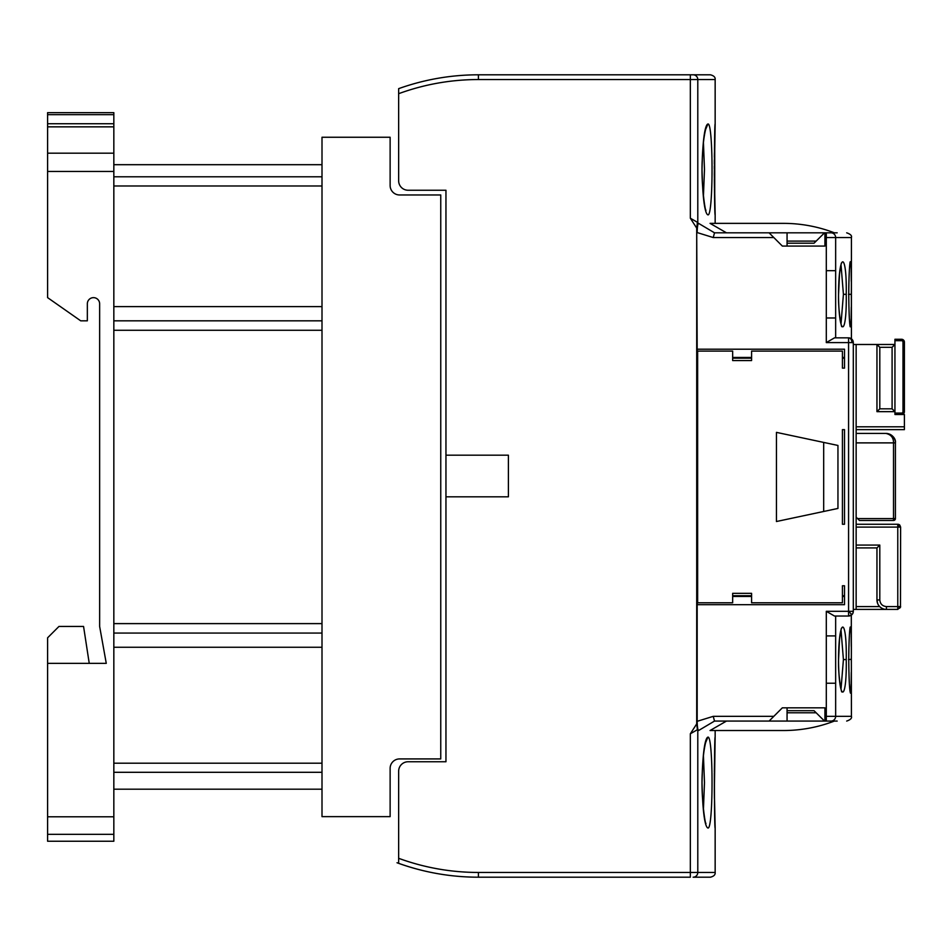 <?xml version="1.0" encoding="UTF-8"?>
<svg xmlns="http://www.w3.org/2000/svg" width="952" height="952" viewBox="0 0 952 952"><rect width="100%" height="100%" fill="white"/><g stroke="black" fill="none" stroke-linecap="round" stroke-linejoin="round"><path stroke-width="1.43" d="M853.301 344.481L894.939 344.481L894.939 414.501L894.939 413.073L901.556 413.073A1.416 1.416 0 0 0 902.984 411.657L902.984 342.113A1.416 1.416 0 0 0 901.556 340.685L901.556 339.269A2.844 2.844 0 0 1 904.4 342.113A2.844 2.844 0 0 0 901.556 339.269A2.844 2.844 0 0 1 904.4 342.113L904.4 411.657A2.844 2.844 0 0 1 901.556 414.501L901.556 413.073M892.095 347.313L892.095 408.825L894.939 411.657L876.959 411.657L876.959 344.481L879.803 347.313L892.095 347.313L894.939 344.481L894.939 339.269L901.556 339.269M856.145 426.793L904.4 426.793L904.4 414.501L894.939 414.501L901.556 414.501M89.238 663.354L83.562 626.452L58.953 626.452L47.6 637.804L47.6 663.354L106.267 663.354L99.639 626.452L99.639 303.783A6.152 6.152 0 0 0 93.486 297.643A6.152 6.152 0 0 0 87.346 303.783L87.346 320.824L80.718 320.824L47.6 297.631L47.6 171.455L113.835 171.455L113.835 841.235L47.6 841.235L47.6 834.333L113.835 834.333M47.6 663.354L47.6 834.333M47.6 114.668L113.835 114.668L113.835 112.657L47.6 112.657L47.6 171.455M87.346 303.783A6.152 6.152 0 0 1 93.486 297.643A6.152 6.152 0 0 1 99.639 303.783M113.835 114.668L113.835 171.455M322.002 320.824L113.835 320.824M322.002 633.068L113.835 633.068M322.002 816.637L322.002 137.255L390.13 137.255L390.13 185.509A9.46 9.46 0 0 0 399.59 194.97L440.752 194.97L440.752 758.923L399.59 758.923A9.46 9.46 0 0 0 390.13 768.383L390.13 816.637L322.002 816.637M703.421 142.443L704.48 169.42L703.421 196.41M703.421 755.591L704.48 782.58L703.421 809.557M696.709 232.823L696.709 228.111L690.331 218.21L690.331 79.54L478.416 79.54C450.998 79.575 424.402 84.288 398.65 93.689L398.65 180.785A9.46 9.46 0 0 0 408.11 190.245L445.952 190.245L445.952 455.187L508.404 455.187L508.404 496.813L445.952 496.813L445.952 761.755L408.11 761.755A9.46 9.46 0 0 0 398.65 771.215L398.65 858.311C424.402 867.712 450.998 872.425 478.416 872.46L690.331 872.46L690.331 733.79L697.435 729.684L696.709 723.889L696.709 232.823L697.173 349.205L844.507 349.205L844.507 368.127L842.425 368.127L842.425 351.098L751.58 351.098L751.58 360.558L732.659 360.558L732.659 351.098L697.649 351.098L697.649 602.794L732.659 602.794L732.659 593.334L751.58 593.334L751.58 602.794L842.425 602.794L842.425 585.766L844.507 585.766L844.507 604.687L697.173 604.687L697.173 721.318C697.269 726.781 697.721 729.851 698.566 730.529L714.512 721.069L769.085 721.069L782.342 707.824L824.92 707.824L824.92 721.069L769.085 721.069M398.65 180.785L398.65 109.813M398.65 93.689L398.65 88.655A236.56 236.56 0 0 1 478.416 74.803L710.43 74.803C713.857 75.684 715.44 77.267 715.154 79.54L690.331 79.54L690.331 74.803L693.127 74.803C716.166 74.803 716.166 74.803 693.127 74.803A4.736 4.665 -90 0 1 697.792 79.54L697.792 222.53L696.983 222.054L697.792 222.53M690.331 218.21L696.983 222.054M696.709 228.111L697.435 222.316M398.65 858.311L398.65 863.345A236.56 236.56 0 0 0 478.416 877.197L690.331 877.197L690.331 872.46L697.792 872.46L697.792 729.47L696.983 729.946M398.65 842.187L398.65 771.215M445.952 190.245L408.11 190.245M707.895 124.01C713.417 121.654 713.417 217.211 707.895 214.843C706.943 214.545 702.897 211.951 702.029 169.551C702.862 126.997 706.943 124.26 707.895 124.01L705.67 129.377M706.67 125.295L706.051 126.818M706.039 126.878L705.515 129.9C703.742 137.445 702.659 147.453 702.255 159.9C700.827 184.271 705.575 213.331 705.956 210.249L705.944 210.237M715.154 124.2L715.059 126.711M714.726 137.481L714.726 201.277M715.13 214.271L715.154 214.843C714.226 217.282 714.226 121.558 715.154 124.01L715.13 124.581M706.67 738.443L706.051 739.966M706.039 740.025L705.515 743.048C703.742 750.592 702.659 760.6 702.255 773.048C700.827 797.419 705.575 826.479 705.956 823.397L705.944 823.385M707.895 737.157C713.417 734.801 713.417 830.358 707.895 827.99C706.943 827.693 702.897 825.098 702.029 782.699C702.862 740.144 706.943 737.407 707.895 737.157L705.67 742.524M698.827 877.197L693.127 877.197A4.736 4.665 -90 0 0 697.792 872.46L715.154 872.46L715.154 827.99C714.226 830.43 714.226 734.706 715.154 737.157L715.154 730.529M715.154 872.46C715.44 874.733 713.857 876.316 710.43 877.197L693.127 877.197C716.166 877.197 716.166 877.197 693.127 877.197L700.958 877.197M408.11 761.755L445.952 761.755M445.952 496.813L445.952 455.187M856.145 517.162L859.454 520.47L893.523 520.47A1.892 1.892 0 0 0 894.856 519.923A1.892 1.892 -135 0 0 895.416 518.578L895.416 442.882A9.46 9.46 0 0 0 894.868 439.717A9.46 9.46 0 0 1 895.416 442.882L895.416 518.578L895.416 442.882L893.523 442.882C893.595 437.765 891.072 434.612 885.943 433.422C892.357 434.612 895.511 437.765 895.416 442.882L895.416 518.578L893.523 518.578L893.523 442.882L856.145 442.882M893.523 520.47L893.523 518.578L894.856 519.923M897.772 609.411L897.772 606.579L900.616 606.579L897.772 609.411L853.301 609.411M856.145 545.079L879.803 545.079L879.803 599.95C880.207 603.961 882.421 606.162 886.419 606.579L897.772 606.579L897.772 527.099L899.783 525.087L900.616 527.099L897.772 527.099L897.772 524.255A2.844 2.844 0 0 1 899.783 525.087L897.772 524.255A2.844 2.844 0 0 1 899.783 525.087L897.772 524.255L856.145 524.255M826.3 317.98L826.3 270.665L835.654 270.665L835.654 317.98L826.3 317.98L826.3 342.589L834.499 337.853L848.577 337.853L848.577 342.589L851.921 342.589A4.736 3.344 -90 0 0 848.577 337.853C852.361 338.912 852.361 338.912 848.577 337.853A4.736 4.736 0 0 1 853.301 342.589L853.301 611.315A4.736 4.736 0 0 1 848.577 616.039C852.361 614.98 852.361 614.98 848.577 616.039L851.921 614.659L848.577 611.315L848.577 616.039L834.499 616.039L826.3 611.315L826.3 635.912L835.654 635.912L835.654 683.227L826.3 683.227L826.3 635.912M841.009 629.962L843.412 659.569L841.009 689.165M841.009 264.715L843.412 294.323L841.009 323.918M844.507 429.638L842.425 429.638L842.425 524.255L844.507 524.255L844.507 429.638L844.507 524.255M842.425 595.702L844.507 595.702L844.507 585.766M844.507 368.127L844.507 358.19L842.425 358.19M823.682 442.418L776.451 432.375L837.95 445.453L837.95 508.439L776.451 521.517L823.682 511.474L823.682 442.418M846.233 659.569C846.947 702.957 838.76 702.814 838.533 659.569C838.76 616.313 846.947 616.17 846.233 659.569L843.412 659.569M850.065 627.332L850.16 627.106C849.351 631.343 848.684 647.955 848.767 659.569L848.756 659.569C849.124 616.646 851.85 615.884 851.302 659.569C851.85 703.242 849.124 702.505 848.756 659.569C848.886 676.693 849.351 687.522 850.16 692.033L850.457 693.151M850.898 690.474L851.136 683.845M851.159 682.584L851.278 672.398M848.47 659.569L851.302 659.308M851.278 646.587L851.147 635.96M850.802 627.487L850.731 626.856M851.302 615.182L851.409 716.344C852.076 718.201 850.493 719.771 846.685 721.069M848.47 294.323L851.302 294.323C851.85 337.996 849.124 337.258 848.756 294.323C849.124 251.411 851.85 250.638 851.302 294.323L851.302 294.073M851.278 281.34L851.147 270.713M850.802 262.24L850.731 261.621M850.898 325.227L851.136 318.611M851.159 317.349L851.278 307.163M838.533 294.323C838.76 251.078 846.947 250.935 846.233 294.323C846.947 337.722 838.76 337.579 838.533 294.323L838.533 294.323M714.512 232.823L698.566 223.363C697.721 224.029 697.269 227.1 697.173 232.574L713.238 237.548L714.512 232.823L837.177 232.823M851.409 338.793L851.409 237.548L826.3 237.548L826.3 232.823L830.977 232.823C851.921 232.823 851.921 232.823 830.977 232.823A4.736 4.677 90 0 1 835.654 237.548L835.654 270.665M837.177 721.069L830.977 721.069C851.921 721.069 851.921 721.069 830.977 721.069A4.736 4.677 90 0 0 835.654 716.344L851.409 716.344M826.3 683.227L826.3 721.069L824.92 721.069M824.92 232.823L824.92 246.068L782.342 246.068L769.085 232.823M824.527 232.823L814.055 243.188L787.066 243.188M816.162 241.106L787.066 241.106M787.066 232.823L787.066 246.068M726.483 232.823L710.049 223.363L783.425 223.363L714.202 223.363M834.38 232.823A141.931 141.931 0 0 0 783.425 223.363M714.202 730.529L783.425 730.529A141.931 141.931 0 0 0 834.38 721.069M726.483 721.069L710.049 730.529L783.425 730.529M697.173 721.318L713.238 716.344L714.512 721.069M787.066 707.824L787.066 721.069M787.066 712.786L816.162 712.786M824.527 721.069L814.055 710.704L787.066 710.704M776.451 521.517L776.451 432.375M852.933 613.159L853.301 611.315L848.577 611.315L848.577 342.589L826.3 342.589M697.173 604.687L697.649 596.452M697.649 595.797L697.173 596.452M697.173 349.205L697.649 358.095M856.145 344.481L856.145 609.411M856.145 429.638L904.4 429.638L904.4 426.793M894.939 386.322L894.939 383.513M894.939 352.05L894.939 359.618M879.707 606.626L878.993 605.817M877.661 603.532L876.959 599.95L876.959 547.912L876.959 599.95L879.803 599.95M886.419 606.579L886.419 609.411L885.729 609.387M900.473 606.579L900.616 527.099M876.959 354.882L876.959 359.618M879.803 545.079L876.959 547.912L856.145 547.912M886.419 609.411A9.46 9.46 0 0 1 876.959 599.95A9.46 9.46 0 0 0 886.419 609.411M876.959 411.657L879.803 408.825L892.095 408.825M894.832 439.622A9.46 9.46 0 0 0 894.452 438.741A9.46 9.46 0 0 1 894.832 439.622L894.749 439.407M895.416 442.799C896.237 437.623 889.834 433.315 885.955 433.422L856.145 433.422L885.943 433.422A9.46 9.46 0 0 1 894.452 438.741L894.463 438.753M894.939 340.685L901.556 340.685M902.984 342.113L904.4 342.113M902.984 411.657L904.4 411.657M47.6 816.792L113.835 816.792M47.6 153.189L113.835 153.189M47.6 123.736L113.835 123.736M322.002 176.786L113.835 176.786M322.002 185.985L113.835 185.985M322.002 306.627L113.835 306.627M322.002 330.284L113.835 330.284M322.002 623.608L113.835 623.608M322.002 647.265L113.835 647.265M322.002 763.195L113.835 763.195M322.002 772.298L113.835 772.298M690.331 733.79L696.709 723.889M478.416 79.54L478.416 74.803M478.416 872.46L478.416 877.197C450.439 877.161 423.307 872.341 397.02 862.75M897.772 608.59A2.844 2.011 0 0 0 900.616 606.579M732.659 358.095L751.58 358.095M842.425 358.095L844.507 358.095M844.507 595.797L842.425 595.797M751.58 595.797L732.659 595.797M835.654 616.039L835.654 635.912M835.654 683.227L835.654 716.344L824.92 716.344M835.654 317.98L835.654 337.853M853.301 611.315A4.736 4.736 0 0 1 851.921 614.659L852.778 613.469M850.065 326.56L850.16 326.786C849.351 322.276 848.886 311.459 848.767 294.323L849.267 294.323M846.233 294.323L843.412 294.323M824.92 237.548L826.3 237.548L826.3 270.665M713.238 237.548L773.821 237.548M773.821 716.344L713.238 716.344M826.3 611.315L848.577 611.315M851.921 342.589L853.301 342.589M732.659 596.452L751.58 596.452M842.425 596.452L844.507 596.452M844.507 357.44L842.425 357.44M751.58 357.44L732.659 357.44M897.772 527.099L856.145 527.099M856.145 606.579L879.66 606.579M879.803 347.313L879.803 408.825M857.562 518.578L893.523 518.578M47.6 126.842L113.835 126.842M322.002 164.696L113.835 164.696M322.002 789.196L113.835 789.196M690.331 74.803L693.127 74.803M715.154 79.54L715.154 124.01M715.154 214.843L715.154 223.363M705.325 209.38L705.956 210.249M715.154 214.557L714.321 174.264L715.154 124.296M715.142 214.438L715.119 213.784M715.095 212.95L715.035 211.344M714.881 206.751L714.845 205.227M714.75 201.955L714.69 199.646M714.631 197.147L714.607 196.195M714.536 192.649L714.464 188.972M714.452 187.77L714.357 179.416M714.321 175.18L714.321 173.419M714.309 168.778L714.309 165.934M714.321 164.089L714.345 160.067M714.369 157.009L714.428 152.832M714.476 149.583L714.631 141.634M714.69 139.016L714.762 136.576M714.821 134.256L715.011 128.353M715.095 125.807L715.13 124.938M705.325 822.528L705.956 823.397M715.154 827.704L714.345 791.993L715.13 737.824M715.142 827.55L715.119 826.86M715.095 826.086L715.059 825.003M715 823.492L714.94 821.659M714.881 819.886L714.833 818.232M714.702 813.591L714.666 811.735M714.631 810.331L714.619 809.664M714.547 806.534L714.512 804.357M714.417 798.633L714.357 792.54M714.345 791.243L714.345 773.095M714.357 772.072L714.464 763.076M714.524 760.005L714.559 757.851M714.619 755.341L714.762 749.462M714.809 747.784L714.881 745.333M714.94 743.619L715 741.596M715.059 740.001L715.095 738.942M841.318 690.724L841.675 691.057C842.377 696.221 837.927 677.098 838.569 659.569L839.509 639.387C841.592 624.143 841.723 629.296 841.675 628.07L841.318 628.403M848.767 294.323C848.684 282.708 849.351 266.108 850.16 261.86L850.065 262.097M841.318 325.489L841.675 325.822C842.377 330.987 837.927 311.863 838.569 294.323L839.509 274.14C841.592 258.896 841.723 264.061 841.675 262.835L841.318 263.168M851.409 237.548C852.076 235.691 850.493 234.121 846.685 232.823M826.3 721.069L830.977 721.069M751.58 595.702L732.659 595.702M751.58 358.19L732.659 358.19M894.939 386.667L894.939 388.404M889.727 434.207L888.264 433.707"/></g></svg>
